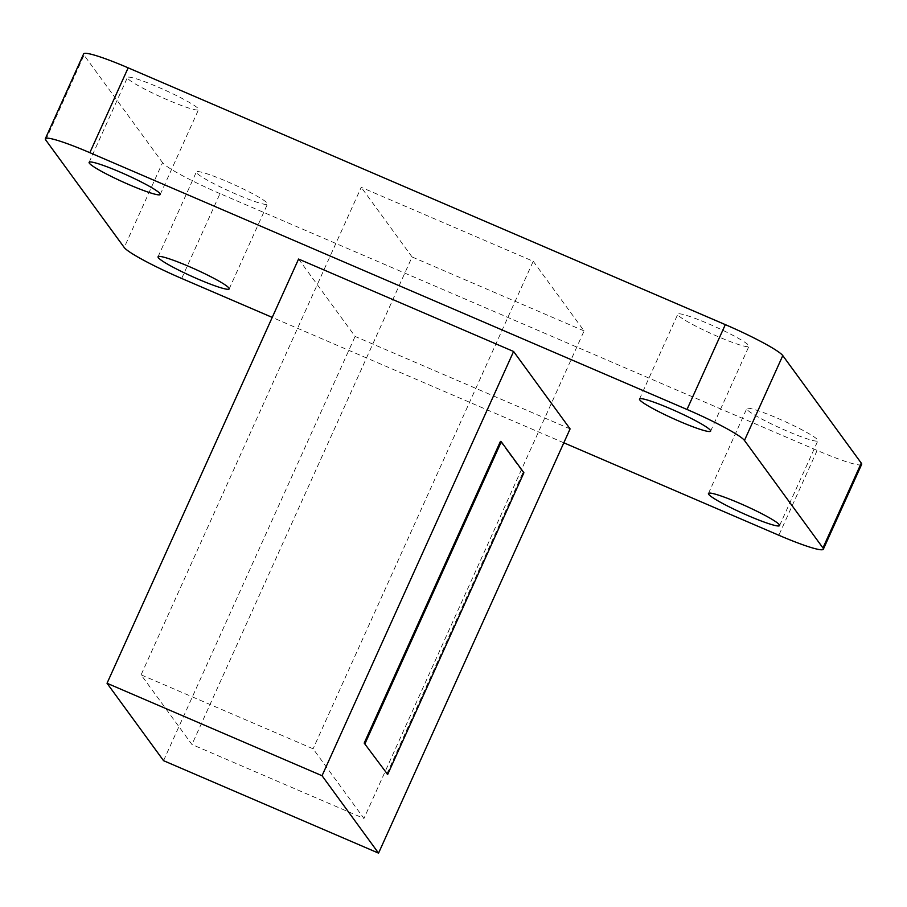 <?xml version="1.0" encoding="UTF-8"?>
<svg xmlns="http://www.w3.org/2000/svg" width="907" height="907" viewBox="0 0 907 907"><rect width="100%" height="100%" fill="white"/><g stroke="black" fill="none" stroke-linecap="round" stroke-linejoin="round"><path stroke-width="0.68" stroke-dasharray="4.54 3.4" d="M227.294 181.649A39.024 3.945 24.3 0 1 267.497 204.052A39.024 3.945 24.3 0 1 236.568 194.359A39.024 3.945 24.3 0 1 196.365 171.945A39.024 3.945 24.3 0 1 227.294 181.649M158.351 87.208A39.024 3.945 24.3 0 1 198.554 109.622A39.024 3.945 24.3 0 1 167.625 99.917A39.024 3.945 24.3 0 1 127.422 77.503A39.024 3.945 24.3 0 1 158.351 87.208M708.741 323.89A39.024 3.945 24.3 0 1 748.944 346.304A39.024 3.945 24.3 0 1 718.015 336.599A39.024 3.945 24.3 0 1 677.812 314.185A39.024 3.945 24.3 0 1 708.741 323.89M777.684 418.32A39.024 3.945 24.3 0 1 817.887 440.734A39.024 3.945 24.3 0 1 786.959 431.029A39.024 3.945 24.3 0 1 746.756 408.626A39.024 3.945 24.3 0 1 777.684 418.32M386.801 774.09L523.033 472.377L500.426 441.414M141.095 674.831L313.096 748.797L363.956 818.465L191.955 744.5L141.095 674.831L361.224 187.307L533.225 261.273L313.096 748.797M533.225 261.273L584.085 330.93L363.956 818.465M584.085 330.93L412.084 256.976L191.955 744.5M412.084 256.976L361.224 187.307M861.65 464.373A56.143 5.669 24.3 0 1 817.15 450.416L778.841 535.255M181.683 278.46L219.993 193.622L817.15 450.416M219.993 193.622A56.143 5.669 24.3 0 1 162.534 162.636L124.214 247.486M45.735 139.984L84.045 55.134L162.534 162.636M84.045 55.134A56.143 5.669 24.3 0 1 83.659 53.864M563.825 442.797L272.236 317.405M298.584 259.039L355.102 336.44L570.095 428.898M163.555 760.678L355.102 336.44M523.895 472.751L523.033 472.377M229.188 288.902L267.497 204.052M160.244 194.461L198.554 109.622M710.635 431.142L748.944 346.304M779.578 525.584L817.887 440.734M708.446 493.465L746.756 408.626M639.503 399.035L677.812 314.185M89.113 162.353L127.422 77.503M158.056 256.783L196.365 171.945"/><path stroke-width="1.36" d="M188.985 266.488A39.024 3.945 24.3 0 1 229.188 288.902A39.024 3.945 24.3 0 1 198.259 279.197A39.024 3.945 24.3 0 1 158.056 256.783A39.024 3.945 24.3 0 1 188.985 266.488M120.041 172.058A39.024 3.945 24.3 0 1 160.244 194.461A39.024 3.945 24.3 0 1 129.316 184.767A39.024 3.945 24.3 0 1 89.113 162.353A39.024 3.945 24.3 0 1 120.041 172.058M670.432 408.74A39.024 3.945 24.3 0 1 710.635 431.142A39.024 3.945 24.3 0 1 679.706 421.438A39.024 3.945 24.3 0 1 639.503 399.035A39.024 3.945 24.3 0 1 670.432 408.74M739.375 503.17A39.024 3.945 24.3 0 1 779.578 525.584A39.024 3.945 24.3 0 1 748.649 515.879A39.024 3.945 24.3 0 1 708.446 493.465A39.024 3.945 24.3 0 1 739.375 503.17M322.042 775.723L378.548 853.136L570.095 428.898L513.589 351.485L298.584 259.039L107.037 683.266L322.042 775.723L513.589 351.485M364.195 743.128L387.663 774.465L523.895 472.751L501.288 441.788L500.426 441.414L364.195 743.128L387.663 774.465M725.317 324.627L128.159 67.832L89.85 152.682L687.007 409.465L725.317 324.627A56.143 5.669 24.3 0 1 782.786 355.601L744.466 440.451L822.955 547.953L861.265 463.103L782.786 355.601M861.265 463.103A56.143 5.669 24.3 0 1 861.65 464.373L823.341 549.223A56.143 5.669 -155.7 0 0 822.955 547.953M89.85 152.682A56.143 5.669 -155.7 0 0 45.35 138.714L83.659 53.864A56.143 5.669 24.3 0 1 128.159 67.832M823.341 549.223A56.143 5.669 -155.7 0 1 778.841 535.255L563.825 442.797M272.236 317.405L181.683 278.46A56.143 5.669 -155.7 0 1 124.214 247.486L45.735 139.984A56.143 5.669 -155.7 0 1 45.35 138.714M744.466 440.451A56.143 5.669 -155.7 0 0 687.007 409.465M378.548 853.136L163.555 760.678L107.037 683.266M501.288 441.788L365.056 743.502"/></g></svg>
